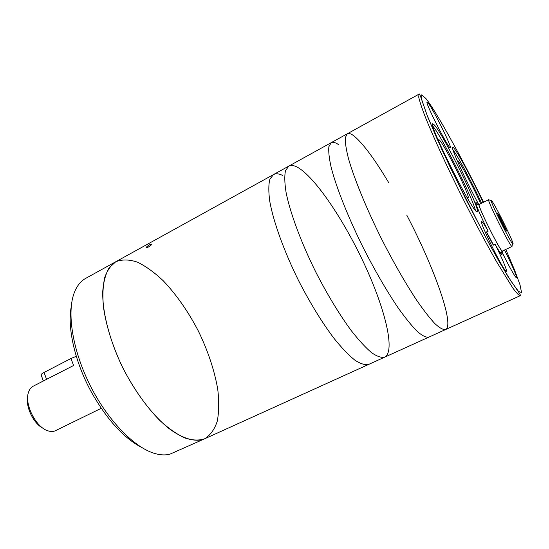 <?xml version="1.0" encoding="UTF-8"?>
<svg xmlns="http://www.w3.org/2000/svg" width="549" height="549" viewBox="0 0 549 549"><rect width="100%" height="100%" fill="white"/><g stroke="black" fill="none" stroke-linecap="round" stroke-linejoin="round"><path stroke-width="0.82" d="M101.242 408.305L55.504 430.67C53.301 431.734 50.748 431.768 47.852 430.793C35.891 427.335 24.142 403.927 28.514 392.274C29.461 389.365 31.012 387.34 33.18 386.208L73.593 365.483L70.965 358.497L44.044 372.469C41.662 373.745 40.715 374.631 41.196 375.132L43.35 380.965M27.683 397.503C25.645 407.468 33.956 424.013 43.158 428.33M76.297 356.287L70.965 358.497M493.304 245.163L486.359 232.021L488.171 231.143C485.261 225.975 483.264 222.88 482.18 221.851L481.713 221.638C478.742 221.151 504.867 273.759 506.363 271.247C507.475 271.034 501.889 257.756 495.116 244.298L493.304 245.163M501.841 251.717C508.333 265.236 515.813 278.48 516.444 277.65C517.487 277.54 511.208 263.136 504.483 250.042M388.665 182.57C374.672 159.162 363.198 143.694 354.256 136.152C351.202 133.757 348.876 132.975 347.27 133.798L345.307 137.669C345.081 142.383 346.131 149.335 348.457 158.524C354.16 178.583 366.382 208.483 381.63 239.103C393.523 262.415 405.107 282.646 416.375 299.795C423.389 309.959 429.551 317.892 434.849 323.594C439.543 327.925 443.112 329.908 445.555 329.558C455.004 325.317 433.868 266.787 406.747 215.105M476.408 211.55C469.676 206.987 427.664 122.386 432.79 123.793L434.527 125.11C443.935 135.576 481.418 211.564 477.328 212.003L476.408 211.55M483.175 202.437C473.265 181.067 458.189 152.999 453.858 148.038L452.623 147.098C450.31 146.604 465.181 179.53 478.611 204.276M501.553 251.847L502.074 254.743C501.388 254.818 499.068 251.339 495.116 244.298M488.171 231.143C480.704 216.388 474.844 202.485 475.99 202.43L477.987 204.592M428.083 102.917L427.101 102.08C424.583 101.771 449.219 150.179 450.345 147.784C452.424 147.88 433.003 108.764 428.083 102.917M486.544 231.932L493.537 245.053M479.428 204.297L479.009 204.084C476.354 203.576 501.34 253.686 502.589 251.36L502.678 250.9M491.225 200.735C490.731 202.862 510.714 242.878 512.759 243.838C516.087 247.091 495.006 204.111 491.671 200.79L488.665 199.706L479.181 204.42C476.566 203.926 501.189 253.309 502.424 251.023L512.018 246.474L512.018 245.815M488.603 199.932C487.979 202.19 509.568 245.444 511.798 246.384L512.018 246.474M497.373 213.094L498.691 214.501L506.864 231.211L505.636 229.983L500.853 220.856L497.373 213.094M456.37 177.897L447.888 161.097M466.938 197.235L468.311 197.915C469.47 194.662 445.356 146.233 439.605 140.228L438.823 139.521L438.569 141.052M475.427 210.48C472.744 198.011 441.41 135.926 432.907 126.256M480.677 203.672C474.542 189.48 461.606 164.961 458.436 161.605L457.887 161.104L457.578 161.502M481.603 203.212C472.202 182.913 458.031 156.383 452.952 149.76M502.472 223.937L503.392 223.491M498.128 214.776L498.691 214.501M338.678 144.716C335.46 142.438 332.962 141.766 331.177 142.692L328.851 146.741C328.377 151.565 329.18 158.599 331.273 167.843C336.51 187.984 348.375 217.816 363.493 248.21C375.317 271.343 386.956 291.354 398.402 308.25C405.56 318.255 411.894 326.031 417.398 331.582C422.311 335.762 426.113 337.621 428.81 337.155L520.198 295.719C518.901 295.527 516.417 292.933 512.752 287.937L496.715 261.976C486.311 243.694 475.002 222.489 462.8 198.354C446.989 166.745 433.099 136.516 425.255 116.882C421.831 107.968 419.656 101.393 418.729 97.173L419.004 94.153C419.175 93.392 419.738 94.284 420.692 96.816L427.554 116.594L442.007 149.87L465.339 198.264L490.14 245.595L507.846 276.319L519.052 292.754C520.534 295.053 520.919 296.041 520.198 295.719M282.742 175.488C278.967 173.614 275.873 173.319 273.45 174.603L288.774 166.127L285.514 170.643C284.396 175.742 284.581 182.975 286.063 192.356C290.112 212.71 301.044 242.322 315.833 272.139C327.472 294.792 339.248 314.241 351.154 330.484C358.669 340.071 365.442 347.442 371.474 352.602C376.95 356.411 381.356 357.927 384.684 357.159C395.692 351.532 385.075 308.737 364.625 264.714C344.244 220.629 315.229 177.258 297.599 167.315C293.976 165.331 291.032 164.94 288.774 166.127L347.27 133.798L345.307 137.669C345.081 142.383 346.131 149.335 348.457 158.524C354.16 178.583 366.382 208.483 381.63 239.103C393.523 262.415 405.107 282.646 416.375 299.795C423.389 309.959 429.551 317.892 434.849 323.594C439.543 327.925 443.112 329.908 445.555 329.558M331.177 142.692L328.851 146.741C328.377 151.565 329.18 158.599 331.273 167.843C336.51 187.984 348.375 217.816 363.493 248.21C375.317 271.343 386.956 291.354 398.402 308.25C405.56 318.255 411.894 326.031 417.398 331.582C422.311 335.762 426.113 337.621 428.81 337.155L384.684 357.159C381.356 357.927 376.95 356.411 371.474 352.602C365.442 347.442 358.669 340.071 351.154 330.484C339.248 314.241 327.472 294.792 315.833 272.139C301.044 242.322 290.112 212.71 286.063 192.356C284.581 182.975 284.396 175.742 285.514 170.643L288.774 166.127M273.45 174.603L269.854 179.283C268.516 184.471 268.482 191.779 269.744 201.202C273.375 221.631 283.977 251.154 298.649 280.765C310.226 303.247 322.043 322.489 334.115 338.507C341.752 347.942 348.677 355.169 354.894 360.192C360.569 363.863 365.181 365.263 368.736 364.392L204.653 438.788C210.452 435.158 214.673 429.243 217.308 421.042C219.01 411.798 219.154 401.202 217.74 389.248C214.46 370.355 208.009 350.976 198.388 331.102C188.197 311.516 176.504 294.765 163.314 280.841C154.578 272.572 145.993 266.354 137.559 262.202C129.413 259.416 122.146 259.258 115.77 261.743L109.059 267.96C105.593 274.02 103.473 281.96 102.704 291.773C102.368 312.752 109.827 341.334 123.299 368.798C134.176 389.529 146.357 406.768 159.855 420.527C168.612 428.501 176.956 434.328 184.889 438.006C192.404 440.408 198.992 440.662 204.653 438.788L201.339 439.914C192.493 441.458 181.273 437.656 168.817 428.405C152.018 414.852 134.381 391.458 121.322 364.769C111.907 344.168 105.93 324.761 103.397 306.555C102.471 295.287 102.931 285.569 104.77 277.396C107.35 270.266 111.015 265.05 115.77 261.743L273.45 174.603L269.854 179.283C268.516 184.471 268.482 191.779 269.744 201.202C273.375 221.631 283.977 251.154 298.649 280.765C310.226 303.247 322.043 322.489 334.115 338.507C341.752 347.942 348.677 355.169 354.894 360.192C360.569 363.863 365.181 365.263 368.736 364.392L384.684 357.159M149.815 244.648C147.695 245.87 146.453 246.878 146.089 247.661C145.897 248.896 151.943 245.039 151.901 244.051L149.815 244.648M204.653 438.788L169.847 454.201C165.592 455.286 160.816 455.121 155.518 453.7C135.081 448.341 107.981 420.973 90.16 385.439C72.303 349.919 66.546 311.839 74.458 292.24C77.1 285.658 80.854 281.033 85.713 278.357L115.77 261.743M141.635 447.456C123.518 437.876 106.719 419.333 91.244 391.842C74.932 362.024 67.259 328 71.171 307.111M46.603 379.393L44.044 372.469M483.6 202.224C461.922 158.119 436.572 112.071 426.017 98.662L421.714 94.847L421.865 100.083L426.916 114.768L436.764 138.163L450.599 168.131L483.683 233.6L498.911 261.146L510.893 280.978L518.565 291.519L521.55 292.535L520.02 284.842L514.53 269.895L505.807 249.418M347.27 133.798L419.004 94.153M500.064 252.554L502.589 251.36M476.511 205.319L479.009 204.084M512.759 243.838L511.798 246.384M467.261 197.599L468.311 197.915M438.466 140.578L438.823 139.521M457.674 161.715L457.887 161.104"/></g></svg>
